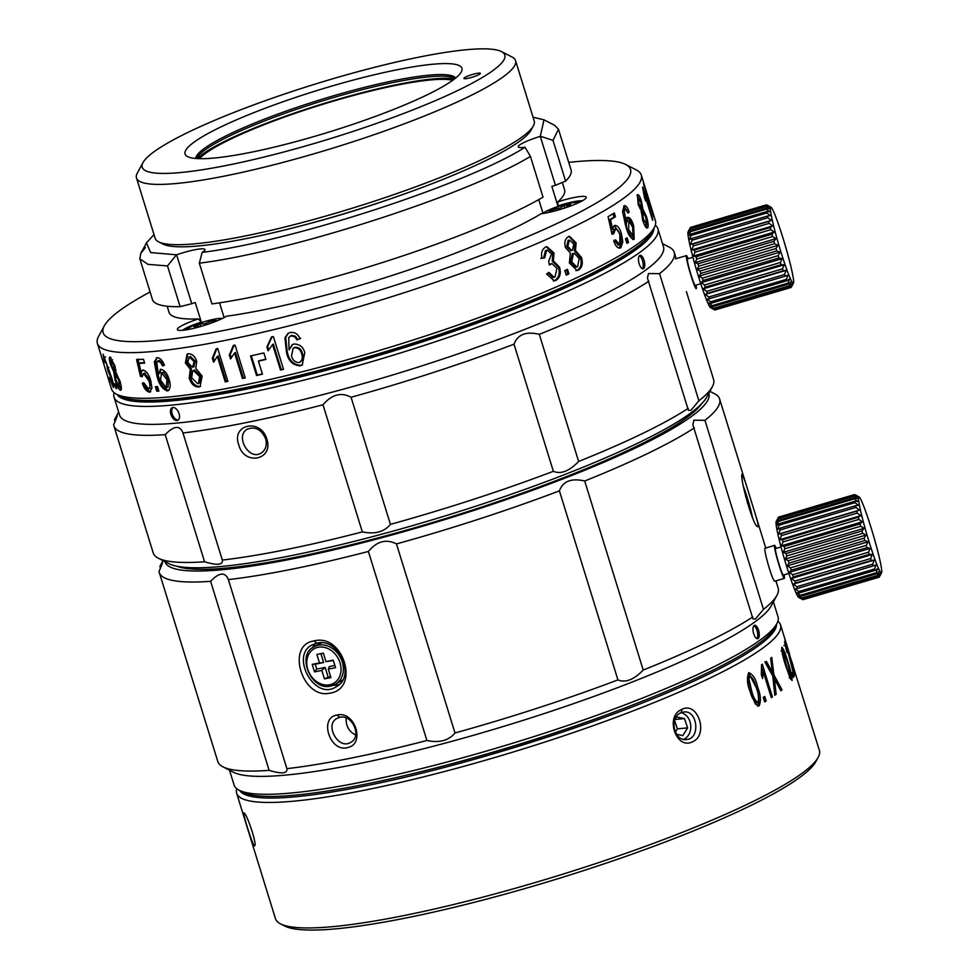 <?xml version="1.0" encoding="UTF-8"?>
<svg xmlns="http://www.w3.org/2000/svg" width="979" height="979" viewBox="0 0 979 979"><rect width="100%" height="100%" fill="white"/><g stroke="black" fill="none" stroke-linecap="round" stroke-linejoin="round"><path stroke-width="1.47" d="M452.726 80.266A136.632 20.375 -17.2 0 0 321.504 104.716A136.632 20.375 -17.2 0 0 199.422 158.671M309.548 223.579A174.25 25.98 -17.2 0 0 398.539 196.033M167.164 306.219L169.037 312.301A207.034 30.863 -17.2 0 0 198.382 318.921A26.739 3.989 -17.2 0 0 187.087 323.156A26.739 3.989 -17.2 0 0 177.848 330.033A26.739 3.989 -17.2 0 0 200.157 326.631A26.739 3.989 -17.2 0 0 226.333 316.254A207.034 30.863 -17.2 0 0 541.142 213.728A26.739 3.989 -17.2 0 0 551.201 211.868A26.739 3.989 -17.2 0 0 586.103 197.893A26.739 3.989 -17.2 0 0 557.871 201.833L557.908 205.957A23.288 3.475 162.8 0 1 582.346 200.805M555.423 185.276L540.286 136.375L544.006 119.842L554.628 125.288L558.471 129.252L571.087 169.991A219.112 32.662 162.8 0 1 565.605 181.127L555.423 185.276A23.288 3.475 162.8 0 0 551.85 186.402L557.908 205.957M557.871 201.833A207.034 30.863 -17.2 0 0 564.589 189.853L562.301 182.473M198.382 318.921L201.307 322.091L195.249 302.535A23.288 3.475 -17.2 0 0 191.749 303.71L180.124 306.672A219.112 32.662 162.8 0 1 152.455 299.574L139.85 258.835L140.78 253.39L145.43 247.589M543.064 213.483L538.768 199.606M219.553 302.829L224.118 317.575M182.583 330.315A23.288 3.475 162.8 0 1 190.134 326.215A23.288 3.475 162.8 0 1 201.307 322.091M540.286 136.375A23.288 3.475 -17.2 0 0 518.246 146.838A23.288 3.475 -17.2 0 0 525.013 147.229L530.434 156.42C467.705 194.588 289.135 252.166 199.337 263.167L211.941 303.918A219.112 32.662 162.8 0 0 543.039 197.171L530.434 156.42M558.471 129.252L553 140.389L565.605 181.127M544.006 119.842L533.078 117.211M154.009 234.556L146.458 242.914L150.644 252.558L176.612 254.821A23.288 3.475 162.8 0 1 204.99 249.572A23.288 3.475 162.8 0 1 202.151 252.374C290.445 241.727 467.938 183.905 525.062 147.254M180.124 306.672L167.507 265.933L148.013 264.367L139.85 258.835M176.612 254.821L191.749 303.71M199.337 263.167L202.151 252.374M553 140.389L540.469 136.301M176.404 254.87L167.507 265.933M641.282 175.045L655.404 220.679A284.669 42.44 162.8 0 1 654.192 227.752L651.916 231.95A281.218 41.926 162.8 0 1 634.257 248.923A281.218 41.926 162.8 0 1 360.027 359.171A281.218 41.926 162.8 0 1 120.772 396.373L116.525 394.194A284.669 42.44 162.8 0 1 111.52 389.042L97.398 343.409A284.669 42.44 -17.2 0 0 324.159 316.633A284.669 42.44 -17.2 0 0 622.191 199.3A284.669 42.44 -17.2 0 0 641.282 175.045A284.669 42.44 -17.2 0 0 636.277 169.893L625.667 164.46A276.041 41.155 -17.2 0 0 568.726 162.379M166.589 399.628A263.963 39.356 -17.2 0 0 186.463 398.477M598.903 270.816A263.963 39.356 -17.2 0 0 615.95 260.524M627.735 254.002A260.512 38.842 -17.2 0 0 629.925 251.897M150.191 400.411A260.512 38.842 -17.2 0 0 153.177 400.913M654.192 227.752A284.669 42.44 162.8 0 1 636.313 244.934A284.669 42.44 162.8 0 1 358.718 356.527A284.669 42.44 162.8 0 1 116.525 394.194M150.105 291.962A276.041 41.155 -17.2 0 0 104.3 325.848A276.041 41.155 -17.2 0 0 303.453 311.995A276.041 41.155 -17.2 0 0 612.01 192.973A276.041 41.155 -17.2 0 0 625.667 164.46M104.3 325.848L98.61 336.335A284.669 42.44 -17.2 0 0 97.398 343.409M647.327 194.564L653.372 214.132M644.145 194.992L644.745 194.821L652.638 220.324A284.669 42.44 -17.2 0 0 652.895 219.712L642.762 186.989A284.669 42.44 162.8 0 1 642.603 187.381L644.39 197.024L645.589 200.891L644.745 194.821M645.491 191.248L653.654 216.665A284.669 42.44 -17.2 0 0 653.678 216.139L643.546 183.416A284.669 42.44 162.8 0 1 643.533 183.758L645.761 191.174M645.724 216.922L642.554 211.464L643.399 219.186L646.666 224.644L645.724 216.922M641.086 211.782L642.75 211.329L641.086 211.856M645.051 225.072L646.666 224.644M641.563 208.172L640.878 202.2L638.381 197.954L638.981 203.901L641.563 208.172L639.948 208.6M641.233 210.534L642.603 219.932C644.476 225.782 646.164 228.45 647.67 227.936C648.6 225.953 648.147 222.025 646.324 216.163L642.799 208.882L641.514 201.503C639.972 196.498 638.577 194.221 637.366 194.674L638.247 204.795L641.233 210.534M636.986 195.421L638.418 197.893M641.196 208.331L641.184 209.31L642.799 208.882M641.184 209.31L642.713 211.342M646.532 224.742L646.385 227.826M628.885 220.924L628.616 229.539L633.107 235.927L632.581 227.006L628.885 220.924M628.616 229.539L627.123 229.869L631.308 236.404L633.107 235.927M623.953 209.396L625.214 209.053L624.21 210.974L626.487 223.42L627.759 217.289C630.06 217.424 632.03 220.299 633.682 225.904L632.324 226.21M633.78 234.079L632.752 239.451M627.784 212.308L629.167 212.002C627.674 207.548 626.009 205.443 624.174 205.712L622.558 211.354L625.679 225.855C627.894 234.348 630.721 238.803 634.147 239.206L633.682 225.904M633.535 239.488L632.899 239.488M623.77 205.994L627.098 210.828M625.214 209.053L628.126 213.153L629.167 212.002M626.23 217.644C628.542 217.705 630.525 220.581 632.177 226.247M614.249 225.513L619.903 234.005L621.322 242.241L619.242 248.225M613.527 229.563L615.02 229.233C617.137 228.878 618.777 230.799 619.94 234.997L619.793 244.554L615.412 239.867L613.821 241.226C615.681 246.475 618.006 248.678 620.808 247.846L622.815 241.911L621.396 233.675C619.67 227.764 617.308 225.023 614.335 225.451L612.56 228.939L610.541 219.761A284.669 42.44 -17.2 0 0 615.485 216.751L614.31 212.932A284.669 42.44 162.8 0 1 608.081 216.689L611.985 234.189L613.662 233.785L615.522 229.025L613.527 229.563L612.156 234.116L613.662 233.785M613.919 240.21L618.3 244.897M619.793 244.554L617.896 245.056M612.964 213.752L613.992 217.081L615.485 216.751M613.992 217.081A282.943 42.183 162.8 0 1 609.048 220.104L610.541 219.761M609.048 220.104L611.055 229.27L612.56 228.939M628.518 242.351L627.098 237.799A284.669 42.44 162.8 0 1 625.532 238.815L626.939 243.379A284.669 42.44 -17.2 0 0 628.518 242.351L627.025 242.694A282.943 42.183 162.8 0 1 626.78 242.853M625.777 238.656L627.025 242.694M622.668 212.847L623.403 209.518M627.123 229.869L626.168 223.493M626.413 222.209L627.343 221.266M622.705 211.305L624.21 210.974M625.055 223.75L626.487 223.42M577.573 266.753L579.213 258.468L574.281 253.316L573.413 253.573L571.736 261.846L576.729 267.01L577.573 266.753M573.841 243.869L569.276 240.063L567.82 246.451L571.724 250.502L572.458 250.281L573.841 243.869M568.958 236.514L574.967 242.951L574.355 250.746L580.302 257.489C582.077 263.339 581.122 267.573 577.439 270.192L576.398 270.571M569.374 262.923L577.047 270.522L578.565 270.045C582.224 267.475 583.178 263.241 581.428 257.355L575.481 250.6L576.093 242.804L569.582 236.38L568.236 236.783C564.981 238.937 564.075 242.572 565.519 247.675L570.365 253.023L569.374 262.923M574.355 250.746L575.481 250.6M566.474 269.812L567.783 274.047L568.909 273.9L567.502 269.347A284.669 42.44 162.8 0 1 564.81 270.571L566.217 275.123A284.669 42.44 -17.2 0 0 568.909 273.9M567.783 274.047A282.943 42.183 162.8 0 1 566.119 274.805M546.282 250.281L545.474 250.514L543.59 257.991L544.716 257.856L546.6 250.367L547.42 250.147L551.483 254.014L548.619 261.393L549.439 265.028L551.985 263.559L556.965 268.417L554.922 277.045L554.053 277.29L548.925 272.395L546.539 274.022L554.408 280.802L555.925 280.361C560.049 277.62 561.248 273.214 559.511 267.181L553.319 260.806L554.016 252.986L546.967 246.696L545.523 247.1C542.048 249.376 540.849 253.084 541.95 258.236L544.716 257.856M543.59 257.991L540.812 258.383M546.331 246.806L552.89 253.12L552.193 260.952L553.319 260.806M552.193 260.952L558.385 267.316C560.159 273.288 558.96 277.681 554.799 280.508L553.784 280.851M548.02 273.006L552.927 277.436L554.053 277.29M551.985 263.559L551.055 263.816M549.929 263.963L549.28 264.342M575.713 267.132L570.61 261.993L572.287 253.72L573.364 253.439M571.724 250.502L570.598 250.648L566.682 246.598L568.138 240.21M299.109 362.56C302.23 360.615 303.062 357.678 301.618 353.737C300.565 349.674 298.154 347.667 294.385 347.729L293.125 348.23L291.509 356.026C292.672 360.248 295.205 362.426 299.109 362.56L300.614 361.826M262.372 373.917A282.943 42.183 162.8 0 1 257.293 375.03L256.559 375.495A284.669 42.44 -17.2 0 0 262.458 374.198L258.419 361.153L259.166 360.7A282.943 42.183 162.8 0 0 265.811 359.195M257.293 375.03L251.334 355.756M258.419 361.153A284.669 42.44 -17.2 0 0 265.896 359.464L263.877 352.954A284.669 42.44 162.8 0 1 250.502 355.94L256.559 375.495M283.518 369.328L273.386 336.605A284.669 42.44 162.8 0 1 271.428 337.07L266.888 346.921L268.075 350.788L272.59 344.547L280.483 370.05A284.669 42.44 -17.2 0 0 283.518 369.328M283.433 369.059A282.943 42.183 162.8 0 1 281.23 369.585L280.483 370.05M281.23 369.585L273.337 344.082L272.59 344.547M268.772 350.139L267.622 346.456L266.888 346.921M267.622 346.456L272.174 336.605M300.724 338.281L296.918 339.872L299.978 338.758C298.081 334.023 294.814 331.93 290.176 332.493L287.961 333.423L284.938 337.816L286.492 352.22C288.144 360.725 292.709 365.265 300.174 365.84L302.242 364.996L304.775 352.66C303.233 346.982 299.611 344.106 293.908 344.033L292.207 344.755L289.086 349.907L292.525 344.571M302.56 364.775L300.92 365.375C293.455 364.8 288.891 360.26 287.239 351.742L285.684 337.351L288.377 333.178M297.677 339.395L295.425 336.274L294.667 336.752L296.918 339.872M295.425 336.274L291.742 335.356L290.31 336.066M289.086 349.907L288.707 337.547L290.996 335.821L294.667 336.752M290.677 335.809L291.742 335.356M293.137 348.243L295.132 347.251C298.938 347.264 301.348 349.258 302.364 353.26C303.833 357.237 303 360.186 299.855 362.095M226.125 381.369L218.231 355.879L217.326 356.368L225.219 381.871L226.125 381.369A282.943 42.183 162.8 0 0 227.801 381.064M214.352 361.349L213.251 357.8L212.357 358.302L213.557 362.169L217.326 356.368M213.251 357.8L216.934 348.475M225.219 381.871A284.669 42.44 -17.2 0 0 227.887 381.369L217.766 348.646A284.669 42.44 162.8 0 1 216.041 348.965L212.357 358.302M243.343 377.98L235.45 352.489L234.556 352.978L242.449 378.481L243.343 377.98A282.943 42.183 162.8 0 0 245.154 377.613M231.313 358.13L230.212 354.557L229.319 355.059L230.518 358.926L234.556 352.978M230.212 354.557L234.214 345.061M242.449 378.481A284.669 42.44 -17.2 0 0 245.252 377.906L235.119 345.183A284.669 42.44 162.8 0 1 233.308 345.55L229.319 355.059M199.643 376.56L193.512 370.527L192.753 370.76L191.639 377.649L197.672 383.719L198.456 383.487L199.643 376.56L200.756 376.022L199.569 382.948L198.468 383.487M192.557 367.247L194.185 361.728L189.363 357.029L187.748 362.487L192.557 367.247L194.307 366.525M190.477 356.491L188.739 357.225L190.477 356.491L195.298 361.202L193.671 366.721M200.56 386.301L199.777 386.485C195.347 386.35 192.202 383.34 190.342 377.453L191.431 368.667L190.318 369.205L189.228 377.98C191.052 383.854 194.197 386.864 198.664 387.023L200.059 386.595L202.139 376.107L195.8 368.349L196.706 361.349C195.041 356.356 192.251 353.823 188.323 353.749L187.099 354.117L185.386 362.976L190.318 369.205M191.431 368.667L186.487 362.438L187.625 353.908M192.753 370.76L194.613 370.001L200.756 376.022M167.017 379.803L161.559 372.84L160.544 380.17L166.246 387.708L167.017 379.803L168.376 379.228L168.094 387.011L166.675 387.598M158.916 391.111L157.509 386.558A284.669 42.44 162.8 0 1 155.404 386.705L156.811 391.257A284.669 42.44 -17.2 0 0 158.916 391.111M158.769 390.658A282.943 42.183 162.8 0 1 158.17 390.694L156.811 391.257M158.17 390.694L156.897 386.595M164.35 365.155L162.465 365.865L164.411 365.338C162.661 360.553 160.262 358.008 157.191 357.69L154.303 361.789L156.873 375.667C158.818 383.976 162.294 389.079 167.299 390.988C170.444 389.348 171.031 385.457 169.061 379.338C167.458 373.733 164.729 370.38 160.874 369.267L158.304 373.954L159.663 373.391L160.923 369.267M160.874 369.267L160.201 369.426M168.767 390.413L168.657 390.425C163.652 388.516 160.177 383.413 158.231 375.104L155.649 361.227L157.056 357.714M157.191 357.69L156.297 357.91M163.823 365.302L161.988 361.949L160.629 362.511L162.465 365.865M161.988 361.949L159.014 360.529L157.668 361.092L160.629 362.511M158.304 373.954L156.738 362.218L159.442 360.431L158.096 361.655M142.163 375.863L140.474 376.34L142.151 376.793L143.656 373.562L148.93 380.819C150.35 385.077 150.191 387.77 148.429 388.908L143.913 382.826L142.31 383.217C144.109 388.577 146.483 391.563 149.457 392.187L150.815 391.624C147.866 391.062 145.492 388.063 143.668 382.654M149.787 388.345L150.289 380.256L144.574 373.085M150.215 388.247L148.429 388.908M143.215 373.66L145.014 372.999M141.833 375.777L137.929 359.012M144.525 362.646A282.943 42.183 162.8 0 1 140.438 362.793L139.079 363.356A284.669 42.44 -17.2 0 0 144.672 363.136L143.485 359.305A284.669 42.44 162.8 0 1 136.57 359.574L140.474 376.34M143.203 370.013L141.062 372.142L139.079 363.356M150.228 392.028L149.457 392.187L151.929 388.076L150.705 380.366C148.918 374.504 146.36 371.053 143.02 370.013L142.408 370.148M143.02 370.013L141.062 372.142M161.07 372.962L163.542 372.314L168.376 379.228M104.802 357.237L104.08 357.482L105.12 362.817L104.423 361.728L103.052 354.19L111.875 378.224C113.662 384.196 114.164 387.292 113.38 387.5L109.232 377.356L112.352 384.196L111.227 377.967L108.094 371.274L106.43 363.038L103.97 357.457L105.585 356.907M112.352 384.196L114.078 383.67M107.164 367.908L108.914 367.394M115.351 384.098L116.758 388.663A284.669 42.44 162.8 0 1 115.926 388.333L114.519 383.768A284.669 42.44 -17.2 0 0 115.351 384.098M120.772 390.278L120.393 390.278C118.569 389.067 116.77 385.518 114.984 379.632L113.735 371.787L110.639 364.824C109.085 359.795 108.902 357.176 110.064 357.005L114.971 366.024L115.816 372.314L119.915 380.99C121.653 386.84 121.812 389.936 120.393 390.278L121.053 390.058M119.377 386.999L118.912 380.819L115.265 373.782L115.84 379.925L119.377 386.999L121.2 386.448M116.599 373.329L115.057 373.782L116.66 373.232M112.414 359.844L111.104 360.296L111.459 364.947L114.274 370.527L113.956 365.791L110.933 360.296L112.561 359.746M121.298 389.324L119.695 386.962M115.253 373.721L115.338 371.237L113.735 371.787M115.338 371.237L114.776 370.405M111.19 360.199L110.884 357.531M116.587 388.1L115.926 388.333M501.456 51.581L512.066 57.027A198.407 29.578 162.8 0 1 515.554 60.612L534.216 120.919A198.407 29.578 162.8 0 1 533.371 125.85L531.095 130.036A194.956 29.064 162.8 0 1 518.858 141.808A194.956 29.064 162.8 0 1 328.748 218.231A194.956 29.064 162.8 0 1 162.881 244.016L158.635 241.85A198.407 29.578 162.8 0 1 155.147 238.252L136.485 177.958A198.407 29.578 162.8 0 1 137.329 173.026L143.02 162.538A189.779 28.293 162.8 0 1 315.128 84.108A189.779 28.293 162.8 0 1 501.456 51.581A189.779 28.293 162.8 0 1 492.07 71.186A189.779 28.293 162.8 0 1 279.933 153.018A189.779 28.293 162.8 0 1 143.02 162.538M533.371 125.85A198.407 29.578 162.8 0 1 520.914 137.819A198.407 29.578 162.8 0 1 327.439 215.6A198.407 29.578 162.8 0 1 158.635 241.85M197.33 158.598A139.752 20.84 162.8 0 1 321.369 104.276A139.752 20.84 162.8 0 1 454.415 79.018M455.015 78.54A136.301 20.326 -17.2 0 0 454.329 78.149A136.301 20.326 -17.2 0 0 320.512 101.498A136.301 20.326 -17.2 0 0 196.901 157.827A136.301 20.326 -17.2 0 0 196.559 158.549M455.7 77.99A136.301 20.326 -17.2 0 0 320.011 99.87A136.301 20.326 -17.2 0 0 195.69 158.476M515.554 60.612A198.407 29.578 162.8 0 1 502.251 77.525A198.407 29.578 162.8 0 1 294.532 159.296A198.407 29.578 162.8 0 1 136.485 177.958M452.225 80.633A144.929 21.611 -17.2 0 0 461.317 71.883A144.929 21.611 -17.2 0 0 317.11 90.496A144.929 21.611 -17.2 0 0 187.601 156.616A144.929 21.611 -17.2 0 0 310.894 137.439A144.929 21.611 -17.2 0 0 452.225 80.633M469.088 78.075A8.627 1.285 162.8 0 1 463.899 78.455A8.627 1.285 162.8 0 1 471.768 74.685A8.627 1.285 162.8 0 1 480.383 73.352A8.627 1.285 162.8 0 1 469.088 78.075M690.844 410.434L698.896 400.766L659.552 273.643L648.465 273.545L647.449 278.109L688.372 410.274L690.844 410.434M659.552 273.643A293.296 43.725 -17.2 0 0 674.237 252.349A293.296 43.725 -17.2 0 0 669.085 247.051L662.526 243.685M118.643 412.037L115.13 418.522A293.296 43.725 -17.2 0 0 114.519 419.783L117.137 415.842M115.045 421.508L114.519 419.783C118.263 413.26 117.969 414.9 113.637 424.727A293.296 43.725 -17.2 0 0 113.882 425.816A293.296 43.725 -17.2 0 0 165.206 434.639C173.968 425.62 179.891 425.057 182.975 432.951A293.296 43.725 -17.2 0 0 322.984 404.78C331.905 394.439 341.267 391.93 351.069 397.254A293.296 43.725 -17.2 0 0 514.012 344.192C517.732 334.439 526.164 331.159 539.294 334.341A293.296 43.725 -17.2 0 0 648.918 281.206M657.925 228.829L663.481 246.757A284.669 42.44 162.8 0 1 644.39 271.012A284.669 42.44 162.8 0 1 346.358 388.345A284.669 42.44 162.8 0 1 119.597 415.12L114.041 397.193A284.669 42.44 -17.2 0 0 340.814 370.417A284.669 42.44 -17.2 0 0 638.846 253.084A284.669 42.44 -17.2 0 0 657.925 228.829A284.669 42.44 -17.2 0 0 655.294 225.182M351.069 397.254L390.425 524.365A293.296 43.725 -17.2 0 0 553.368 471.303L514.012 344.192M539.294 334.341L578.638 461.452A293.296 43.725 -17.2 0 0 688.261 408.316M390.425 524.365C384.172 531.976 374.81 534.485 362.328 531.903A293.296 43.725 162.8 0 1 222.319 560.061C223.053 565.005 217.13 565.568 204.562 561.762A293.296 43.725 162.8 0 1 158.378 558.238L168.988 563.684A284.669 42.44 -17.2 0 0 411.18 526.017A284.669 42.44 -17.2 0 0 688.788 414.423A284.669 42.44 -17.2 0 0 706.654 397.241L712.333 386.754A293.296 43.725 162.8 0 1 698.896 400.766M578.638 461.452C569.252 471.168 560.832 474.46 553.368 471.303M158.378 558.238A293.296 43.725 162.8 0 1 153.226 552.927L113.882 425.816M686.389 291.595L713.593 379.473A293.296 43.725 162.8 0 1 712.333 386.754M322.984 404.78L362.328 531.903M165.206 434.639L204.562 561.762M222.319 560.061L182.975 432.951M117.052 394.464A281.218 41.926 -17.2 0 0 345.734 364.971A281.218 41.926 -17.2 0 0 634.771 250.551A281.218 41.926 -17.2 0 0 653.899 228.278M642.958 242.156A277.767 41.412 162.8 0 1 631.7 251.273A277.767 41.412 162.8 0 1 378.775 354.912A277.767 41.412 162.8 0 1 133.927 399.726M114.164 392.689A284.669 42.44 -17.2 0 0 114.041 397.193M639.324 255.776A6.902 2.815 -103.3 0 1 642.824 261.76A6.902 2.815 -103.3 0 1 642.383 268.674M643.631 268.564A6.902 2.815 76.7 0 0 644.219 260.855A6.902 2.815 76.7 0 0 640.021 255.335A6.902 2.815 76.7 0 0 639.593 255.531A6.902 2.815 76.7 0 0 639.018 263.241A6.902 2.815 76.7 0 0 643.203 268.76A6.902 2.815 76.7 0 0 643.631 268.564M178.313 419.979A6.902 3.977 66.7 0 1 172.622 415.035A6.902 3.977 66.7 0 1 172.94 407.497M172.965 407.497A6.902 3.977 -113.3 0 0 172.255 407.68A6.902 3.977 -113.3 0 0 171.337 415.585A6.902 3.977 -113.3 0 0 177.713 420.358A6.902 3.977 -113.3 0 0 178.863 413.028A6.902 3.977 -113.3 0 0 172.965 407.497M266.814 439.13C273.924 460.057 244.138 466.175 238.766 444.833C231.007 424.103 260.916 418.021 266.814 439.13L265.652 438.763C261.466 429.5 255.421 426.281 247.503 429.083C234.654 435.374 248.825 461.023 261.075 453.118C265.75 450.01 267.267 445.225 265.652 438.763M164.949 561.603A284.669 42.44 -17.2 0 0 391.159 535.183A284.669 42.44 -17.2 0 0 689.791 417.678A284.669 42.44 -17.2 0 0 708.82 393.252M701.515 403.874A279.492 41.669 162.8 0 1 685.19 418.767A279.492 41.669 162.8 0 1 417.58 526.922A279.492 41.669 162.8 0 1 176.979 566.254M704.953 420.321L693.866 420.211L692.863 424.788L752.949 618.875L755.409 619.046L763.473 609.366L704.953 420.321A293.296 43.725 -17.2 0 0 719.638 399.028A293.296 43.725 -17.2 0 0 714.486 393.717L709.848 391.343M160.458 568.187L159.92 566.462A293.296 43.725 162.8 0 1 160.532 565.201L163.016 560.612M159.283 572.482L217.803 761.527A293.296 43.725 -17.2 0 0 222.955 766.838A293.296 43.725 -17.2 0 0 269.127 770.363L210.607 581.318A293.296 43.725 162.8 0 1 159.283 572.482A293.296 43.725 162.8 0 1 159.039 571.393C163.371 561.542 163.664 559.89 159.92 566.462L162.551 562.472M269.127 770.363C281.695 774.169 287.618 773.606 286.896 768.662L228.376 579.617C225.146 571.736 219.223 572.299 210.607 581.318M396.471 543.92C386.252 538.707 376.891 541.216 368.385 551.458L426.905 740.503C439.375 743.098 448.737 740.577 454.99 732.965L396.471 543.92A293.296 43.725 162.8 0 0 559.413 490.858C562.925 481.203 571.344 477.923 584.696 481.007L643.215 670.052A293.296 43.725 -17.2 0 0 752.839 616.917M454.99 732.965A293.296 43.725 -17.2 0 0 617.933 679.903L559.413 490.858M694.319 427.872A293.296 43.725 162.8 0 1 584.696 481.007M222.955 766.838L233.565 772.284A284.669 42.44 -17.2 0 0 475.757 734.629A284.669 42.44 -17.2 0 0 753.353 623.023A284.669 42.44 -17.2 0 0 771.232 605.842L776.91 595.367A293.296 43.725 162.8 0 1 763.473 609.366M643.215 670.052C633.829 679.781 625.41 683.061 617.933 679.903M426.905 740.503A293.296 43.725 162.8 0 1 286.896 768.662M775.931 580.865L778.158 588.073A293.296 43.725 162.8 0 1 776.91 595.367M228.376 579.617A293.296 43.725 -17.2 0 0 368.385 551.458M773.398 601.84L777.999 616.697A284.669 42.44 162.8 0 1 776.775 623.77L774.499 627.967A281.218 41.926 162.8 0 1 756.853 644.941A281.218 41.926 162.8 0 1 482.61 755.188A281.218 41.926 162.8 0 1 243.355 792.39L239.109 790.212A284.669 42.44 162.8 0 1 234.116 785.06L229.514 770.204M776.775 623.77A284.669 42.44 162.8 0 1 758.909 640.951A284.669 42.44 162.8 0 1 481.301 752.545A284.669 42.44 162.8 0 1 239.109 790.212M752.778 518.197L752.043 515.505M742.009 474.191C739.659 477.972 753.206 526.678 757.636 526.678C758.847 526.983 757.832 522.088 754.613 511.993L745.239 481.692L742.009 474.191M316.817 643.203L312.032 644.977C290.053 655.673 314.406 700.842 335.821 687.013C356.662 676.991 338.93 637.072 316.817 643.203L314.075 640.927C285.538 644.708 302.217 699.667 329.911 693.156C360.407 688.983 343.445 633.083 314.075 640.927M339.064 684.627A24.157 19.715 60.5 0 1 333.435 685.214M312.35 647.939A24.157 19.715 60.5 0 1 315.715 643.46M754.111 625.471A6.902 2.815 -103.3 0 1 754.54 625.275A6.902 2.815 -103.3 0 1 758.737 630.794A6.902 2.815 -103.3 0 1 758.15 638.504A6.902 2.815 -103.3 0 1 757.722 638.7A6.902 2.815 -103.3 0 1 753.524 633.193A6.902 2.815 -103.3 0 1 754.111 625.471M753.842 625.728A6.902 2.815 -103.3 0 1 757.342 631.7A6.902 2.815 -103.3 0 1 756.889 638.614M774.976 581.159L774.768 581.171C772.455 581.171 763.693 550.663 764.966 548.338L774.499 545.303A17.255 1.309 73.5 0 0 777.681 560.563A17.255 1.309 73.5 0 0 783.983 578.124A17.255 1.309 73.5 0 0 784.326 578.381A17.255 1.309 73.5 0 0 784.093 574.844M346.089 717.999C345.832 726.063 349.026 731.717 355.671 734.935M337.033 715.074C354.618 710.277 365.803 743.954 347.741 747.54C330.143 753.047 318.505 717.631 337.033 715.074L339.774 717.35L337.033 718.366C324.22 724.631 338.391 750.293 350.641 742.388C362.365 736.771 352.293 713.911 339.774 717.35M239.647 790.481A281.218 41.926 -17.2 0 0 468.317 760.989A281.218 41.926 -17.2 0 0 757.354 646.568A281.218 41.926 -17.2 0 0 776.494 624.296M630.672 705.737A270.865 40.384 162.8 0 1 405.967 775.295M785.611 642.273L784.693 638.357A284.669 42.44 162.8 0 1 784.974 640.168L819.362 750.33A284.669 42.44 162.8 0 1 818.138 757.403L815.874 761.601A281.218 41.926 162.8 0 1 798.215 778.574A281.218 41.926 162.8 0 1 523.973 888.822A281.218 41.926 162.8 0 1 284.73 926.024L280.483 923.846A284.669 42.44 162.8 0 1 275.478 918.694L236.637 793.21A284.669 42.44 -17.2 0 0 463.397 766.435A284.669 42.44 -17.2 0 0 761.429 649.101A284.669 42.44 -17.2 0 0 780.52 624.847A284.669 42.44 -17.2 0 0 777.877 621.2M818.138 757.403A284.669 42.44 162.8 0 1 800.271 774.585A284.669 42.44 162.8 0 1 522.664 886.191A284.669 42.44 162.8 0 1 280.483 923.846M236.747 788.707A284.669 42.44 -17.2 0 0 236.637 793.21M244.212 813.059L244.089 812.974C241.617 810.404 253.83 849.686 254.773 845.611C256.963 843.837 246.892 814.026 244.212 813.059M683.66 739.341A13.804 11.099 84.6 0 0 690.672 728.743A13.804 11.099 84.6 0 0 686.328 715.612A13.804 11.099 84.6 0 0 681.139 712.712C668.975 716.971 673.785 741.592 686.45 739.5C700.707 739.01 697.721 709.836 683.844 712.027L681.127 712.724L682.167 709.273C664.374 715.698 676.11 750.954 692.863 741.592C708.869 734.703 697.807 701.184 682.167 709.273M774.719 694.637L776.139 694.319A284.669 42.44 -17.2 0 1 775.552 694.735A284.669 42.44 -17.2 0 1 774.781 695.286L772.761 675.963L765.088 662.416A284.669 42.44 162.8 0 0 765.468 662.147A284.669 42.44 162.8 0 0 766.422 661.449L770.497 668.718L769.004 669.061L770.877 672.585L772.382 672.243L770.497 668.718M748.972 679.206L751.627 690.648C753.145 697.048 755.298 701.037 758.101 702.628C758.982 697.794 758.37 692.899 756.241 687.943C754.723 681.482 752.594 677.48 749.828 675.951L748.972 679.206L747.466 679.548L748.972 676.146M751.627 690.648L750.122 690.99C751.248 696.546 753.402 700.548 756.596 702.971L758.101 702.628M764.929 661.792L769.004 669.061M772.039 672.316L772.382 675.155L773.887 674.812L771.746 657.399A284.669 42.44 162.8 0 1 770.693 658.231L772.382 672.243M772.382 675.155L780.52 690.183L782.025 689.84L773.887 674.812M773.092 678.985L774.316 678.716L780.838 690.782A284.669 42.44 -17.2 0 0 782.025 689.84M773.398 681.739L774.695 681.445L774.316 678.716M776.139 694.319L774.695 681.445M748.617 672.757L756.131 687.442C759.117 694.784 759.606 701.05 757.611 706.251M757.636 687.099C756.045 679.316 753.096 674.494 748.813 672.634C746.647 677.603 747.075 683.893 750.11 691.517L755.409 704.085L759.117 705.92C761.185 701.013 760.683 694.747 757.636 687.099L756.131 687.442M761.564 664.68L761.319 674.69L762.519 678.557L763.387 672.169L771.281 697.672A284.669 42.44 -17.2 0 0 772.419 696.901L762.298 664.178A284.669 42.44 162.8 0 1 761.564 664.68M761.87 667.972L763.179 672.218M771.134 697.195L772.419 696.901M761.662 675.816L761.882 672.512L763.387 672.169M766.153 700.988L764.746 696.436A284.669 42.44 162.8 0 1 763.277 697.342L764.685 701.894A284.669 42.44 -17.2 0 0 766.153 700.988L764.648 701.331A282.943 42.183 162.8 0 1 764.538 701.405M763.4 697.268L764.648 701.331M750.122 690.99L747.466 679.548M781.193 651.023L782.894 650.46L786.174 664.888C787.973 671.276 789.612 675.388 791.069 677.211L787.618 662.881C785.819 656.53 784.216 652.406 782.796 650.533L781.817 650.864M789.258 677.847L791.069 677.211M792.966 665.071L788.744 652.626M786.039 643.656L786.149 643.619A284.669 42.44 -17.2 0 0 785.88 642.187M788.866 652.577L786.149 643.619M792.403 672.23A284.669 42.44 162.8 0 1 792.084 672.879L793.492 677.431A284.669 42.44 -17.2 0 0 793.81 676.795L792.403 672.23M793.455 673.76L794.887 673.283L793.688 669.44A284.669 42.44 162.8 0 1 793.223 671.472L792.868 671.582M793.223 671.472L787.557 649.615L784.509 641.832L786.969 652.65L785.537 645.161L787.459 650.032L794.14 676.061A284.669 42.44 -17.2 0 0 794.887 673.283M784.987 645.345L783.91 645.638M790.163 678.276L792.084 680.491C792.084 676.33 790.714 670.26 787.997 662.269C785.721 654.094 783.653 649.077 781.78 647.217C781.597 651.182 782.882 657.288 785.635 665.536L790.163 678.276M781.597 649.42L782.172 650.692M790.286 677.505L790.53 679.047M745.496 496.047L745.729 496.83L745.998 495.35L748.323 502.863L750.66 512.923M747.344 502.888L748.323 502.863M802.437 599.417L798.705 597.386A39.686 2.998 -106.5 0 1 798.166 596.847A39.686 2.998 -106.5 0 1 784.093 557.908A39.686 2.998 -106.5 0 1 776.176 521.526L778.476 517.255A43.137 3.267 -106.5 0 1 778.574 517.12L854.434 494.579A43.137 3.267 73.5 0 0 854.3 494.787L857.433 496.842L854.153 495.619A43.137 3.267 73.5 0 0 854.141 496.231L857.408 498.58L854.251 497.87A43.137 3.267 73.5 0 0 854.373 498.874L857.751 501.432L854.74 501.285A43.137 3.267 73.5 0 0 854.985 502.655L858.436 505.311L855.585 505.739A43.137 3.267 73.5 0 0 855.952 507.428L859.452 510.096L856.784 511.124A43.137 3.267 73.5 0 0 857.249 513.082L860.761 515.639L858.277 517.242A43.137 3.267 73.5 0 0 858.84 519.408L862.34 521.77L860.039 523.936A43.137 3.267 73.5 0 0 860.663 526.249L864.127 528.317L861.997 530.997A43.137 3.267 73.5 0 0 862.683 533.384L866.072 535.06L864.102 538.205A43.137 3.267 73.5 0 0 864.824 540.592L868.104 541.815L866.293 545.34A43.137 3.267 73.5 0 0 867.027 547.653L870.184 548.362L868.508 552.193A43.137 3.267 73.5 0 0 869.23 554.359L872.24 554.518L870.661 558.544A43.137 3.267 73.5 0 0 871.347 560.502L874.198 560.074L872.693 564.198A43.137 3.267 73.5 0 0 873.341 565.899L876.009 564.871L874.553 569.007A43.137 3.267 73.5 0 0 875.128 570.378L877.612 568.775L876.181 572.801A43.137 3.267 73.5 0 0 876.658 573.816L878.971 571.65L877.527 575.468L801.666 598.01L798.154 595.648L800.798 596.346A43.137 3.267 -106.5 0 1 800.32 595.33L796.808 592.772L799.268 592.919A43.137 3.267 -106.5 0 1 798.705 591.536L795.205 588.881L797.481 588.428A43.137 3.267 -106.5 0 1 796.845 586.739L793.394 584.071L795.486 583.031A43.137 3.267 -106.5 0 1 794.801 581.073L791.424 578.516L793.369 576.888A43.137 3.267 -106.5 0 1 792.647 574.722L789.38 572.372L791.167 570.182A43.137 3.267 -106.5 0 1 790.432 567.869L787.3 565.825L788.964 563.121A43.137 3.267 -106.5 0 1 788.242 560.734L785.256 559.07L786.822 555.913A43.137 3.267 -106.5 0 1 786.137 553.539L783.322 552.315L784.803 548.791A43.137 3.267 -106.5 0 1 784.179 546.478L781.536 545.78L782.98 541.95A43.137 3.267 -106.5 0 1 782.417 539.784L779.957 539.637L781.389 535.611A43.137 3.267 -106.5 0 1 780.924 533.653L778.648 534.093L780.092 529.969A43.137 3.267 -106.5 0 1 779.737 528.281L777.632 529.321L779.125 525.185A43.137 3.267 -106.5 0 1 778.88 523.814L776.934 525.442L778.513 521.415A43.137 3.267 -106.5 0 1 778.391 520.4L776.604 522.59L778.281 518.76A43.137 3.267 -106.5 0 1 778.293 518.148L776.628 520.852L778.44 517.328A43.137 3.267 -106.5 0 1 778.476 517.255M802.584 599.503L802.939 599.686A43.137 3.267 -106.5 0 1 802.682 599.478L799.219 597.41L802.034 598.634A43.137 3.267 -106.5 0 1 801.666 598.01M802.034 598.634L877.894 576.093A43.137 3.267 -106.5 0 1 877.527 575.468M877.894 576.093L880.023 573.413L878.542 576.949L802.682 599.478M880.623 572.348A39.686 2.998 -106.5 0 1 865.717 530.532A39.686 2.998 -106.5 0 1 859.072 496.904A39.686 2.998 -106.5 0 1 859.611 497.442A39.686 2.998 -106.5 0 1 873.684 536.382A39.686 2.998 -106.5 0 1 881.602 572.764A39.686 2.998 -106.5 0 1 880.623 572.348M854.434 494.579L857.824 496.267L855.193 494.787M876.658 573.816L800.798 596.346M876.181 572.801L800.32 595.33M875.128 570.378L799.268 592.919M874.553 569.007L798.705 591.536M873.341 565.899L797.481 588.428M872.693 564.198L796.845 586.739M874.198 560.074L793.394 584.071M871.347 560.502L795.486 583.031M870.661 558.544L794.801 581.073M872.24 554.518L791.424 578.516M869.23 554.359L793.369 576.888M868.508 552.193L792.647 574.722M870.184 548.362L789.38 572.372M867.027 547.653L791.167 570.182M866.293 545.34L790.432 567.869M868.104 541.815L787.3 565.825M864.824 540.592L788.964 563.121M864.102 538.205L788.242 560.734M866.072 535.06L785.256 559.07M862.683 533.384L786.822 555.913M861.997 530.997L786.137 553.539M864.127 528.317L783.322 552.315M860.663 526.249L784.803 548.791M860.039 523.936L784.179 546.478M862.34 521.77L781.536 545.78M858.84 519.408L782.98 541.95M858.277 517.242L782.417 539.784M860.761 515.639L779.957 539.637M857.249 513.082L781.389 535.611M856.784 511.124L780.924 533.653M859.452 510.096L778.648 534.093M855.952 507.428L780.092 529.969M855.585 505.739L779.737 528.281M854.985 502.655L779.125 525.185M854.74 501.285L778.88 523.814M854.373 498.874L778.513 521.415M854.251 497.87L778.391 520.4M854.141 496.231L778.281 518.76M854.153 495.619L778.293 518.148M854.3 494.787L778.44 517.328M802.939 599.686L878.799 577.157L880.757 574.012L879.203 577.169L803.172 599.625M781.034 546.955L775.478 548.607A13.804 1.04 73.5 0 0 777.656 559.511A13.804 1.04 73.5 0 0 783.347 575.065L788.89 573.425M776.237 548.387A17.255 1.309 73.5 0 0 774.842 545.548A17.255 1.309 73.5 0 0 774.499 545.303M555.839 210.693L548.901 211.917L552.266 209.787L559.951 208.086L563.757 205.688L570.573 204.183L566.768 206.581L572.201 205.37M552.511 211.121L552.266 209.787M560.49 209.359L559.951 208.086M565.054 207.915L563.757 205.688M566.731 207.352L566.768 206.581M714.499 309.805L710.607 307.687A39.686 2.998 -106.5 0 1 697.097 271.954A39.686 2.998 -106.5 0 1 687.956 232.207A39.686 2.998 -106.5 0 1 688.078 231.827L690.366 227.556A43.137 3.267 73.5 0 0 690.342 227.617L688.531 231.142L690.195 228.45A43.137 3.267 -106.5 0 0 690.183 229.062L688.506 232.892L690.293 230.701A43.137 3.267 -106.5 0 0 690.415 231.717L688.837 235.743L690.782 234.116A43.137 3.267 -106.5 0 0 691.015 235.486L689.522 239.61L691.627 238.57A43.137 3.267 -106.5 0 0 691.994 240.259L690.538 244.395L692.826 243.955A43.137 3.267 -106.5 0 0 693.291 245.913L691.859 249.939L694.319 250.086A43.137 3.267 -106.5 0 0 694.87 252.252L693.426 256.07L696.069 256.779A43.137 3.267 -106.5 0 0 696.705 259.08L695.212 262.617L698.039 263.828A43.137 3.267 -106.5 0 0 698.725 266.215L697.158 269.372L700.144 271.036A43.137 3.267 -106.5 0 0 700.866 273.422L699.202 276.115L702.335 278.171A43.137 3.267 -106.5 0 0 703.069 280.483L701.282 282.662L704.537 285.024A43.137 3.267 -106.5 0 0 705.272 287.19L703.326 288.817L706.703 291.375A43.137 3.267 -106.5 0 0 707.389 293.333L705.284 294.373L708.735 297.041A43.137 3.267 -106.5 0 0 709.371 298.73L707.095 299.17L710.595 301.838A43.137 3.267 -106.5 0 0 711.17 303.209L708.698 303.074L712.222 305.632A43.137 3.267 -106.5 0 0 712.7 306.647L710.056 305.95L713.569 308.312A43.137 3.267 -106.5 0 0 713.936 308.936L711.121 307.712L714.584 309.78A43.137 3.267 -106.5 0 0 714.841 309.988L714.327 309.719M791.228 287.263A43.137 3.267 -106.5 0 1 791.203 287.337A43.137 3.267 -106.5 0 1 791.093 287.471L715.074 309.915M791.093 287.471L792.66 284.314L790.702 287.459L714.841 309.988M793.614 282.674A39.686 2.998 -106.5 0 1 793.504 283.053A39.686 2.998 -106.5 0 1 780.422 250.33A39.686 2.998 -106.5 0 1 770.412 207.707A39.686 2.998 -106.5 0 1 770.962 207.205A39.686 2.998 -106.5 0 1 784.473 242.927A39.686 2.998 -106.5 0 1 793.614 282.674M690.342 227.617L766.202 205.088L769.335 207.144L766.055 205.92A43.137 3.267 73.5 0 0 766.043 206.532L769.31 208.882L766.153 208.172A43.137 3.267 73.5 0 0 766.276 209.176L769.641 211.733L766.643 211.586A43.137 3.267 73.5 0 0 766.875 212.945L770.326 215.613L767.487 216.041A43.137 3.267 73.5 0 0 767.842 217.73L771.342 220.397L768.674 221.413A43.137 3.267 73.5 0 0 769.139 223.371L772.664 225.941L770.179 227.544A43.137 3.267 73.5 0 0 770.73 229.71L774.242 232.072L771.929 234.238A43.137 3.267 73.5 0 0 772.566 236.551L776.029 238.619L773.899 241.299A43.137 3.267 73.5 0 0 774.585 243.685L777.962 245.362L776.004 248.507A43.137 3.267 73.5 0 0 776.726 250.893L780.006 252.117L778.195 255.641A43.137 3.267 73.5 0 0 778.929 257.954L782.086 258.664L780.398 262.482A43.137 3.267 73.5 0 0 781.12 264.66L784.13 264.807L782.551 268.833A43.137 3.267 73.5 0 0 783.249 270.804L786.088 270.375L784.595 274.499A43.137 3.267 73.5 0 0 785.231 276.2L787.899 275.172L786.455 279.309A43.137 3.267 73.5 0 0 787.03 280.679L789.515 279.064L788.083 283.102A43.137 3.267 73.5 0 0 788.56 284.118L790.861 281.94L789.417 285.77A43.137 3.267 73.5 0 0 789.796 286.394L791.925 283.714L790.432 287.239A43.137 3.267 73.5 0 0 790.702 287.459M790.432 287.239L714.584 309.78M789.796 286.394L713.936 308.936M789.417 285.77L713.569 308.312M788.56 284.118L712.7 306.647M788.083 283.102L712.222 305.632M787.03 280.679L711.17 303.209M786.455 279.309L710.595 301.838M785.231 276.2L709.371 298.73M784.595 274.499L708.735 297.041M786.088 270.375L705.284 294.373M783.249 270.804L707.389 293.333M782.551 268.833L706.703 291.375M784.13 264.807L703.326 288.817M781.12 264.66L705.272 287.19M780.398 262.482L704.537 285.024M782.086 258.664L701.282 282.662M778.929 257.954L703.069 280.483M778.195 255.641L702.335 278.171M780.006 252.117L699.202 276.115M776.726 250.893L700.866 273.422M776.004 248.507L700.144 271.036M777.962 245.362L697.158 269.372M774.585 243.685L698.725 266.215M773.899 241.299L698.039 263.828M776.029 238.619L695.212 262.617M772.566 236.551L696.705 259.08M771.929 234.238L696.069 256.779M774.242 232.072L693.426 256.07M770.73 229.71L694.87 252.252M770.179 227.544L694.319 250.086M772.664 225.941L691.859 249.939M769.139 223.371L693.291 245.913M768.674 221.413L692.826 243.955M771.342 220.397L690.538 244.395M767.842 217.73L691.994 240.259M767.487 216.041L691.627 238.57M766.875 212.945L691.015 235.486M766.643 211.586L690.782 234.116M766.276 209.176L690.415 231.717M766.153 208.172L690.293 230.701M766.043 206.532L690.183 229.062M766.055 205.92L690.195 228.45M766.202 205.088A43.137 3.267 -106.5 0 1 766.337 204.88L690.476 227.422A43.137 3.267 73.5 0 0 690.366 227.556M766.337 204.88L769.714 206.569L767.083 205.088M692.924 257.257L687.38 258.909A13.804 1.04 73.5 0 0 690.905 274.414A13.804 1.04 73.5 0 0 695.237 285.366L700.793 283.726M688.139 258.689A17.255 1.309 73.5 0 0 686.401 255.605A17.255 1.309 73.5 0 0 686.267 255.837A17.255 1.309 73.5 0 0 690.428 273.753A17.255 1.309 73.5 0 0 696.228 288.683A17.255 1.309 73.5 0 0 696.363 288.438A17.255 1.309 73.5 0 0 695.996 285.146M324.441 678.888L321.81 670.419L314.528 671.888L312.203 664.374L319.484 662.905L316.866 654.437L323.339 653.14L325.958 661.608L333.239 660.14L335.564 667.654L328.283 669.122L330.902 677.59L324.441 678.888L328.173 677.187L325.138 667.409L321.81 670.419M330.621 676.697L328.173 677.187M325.138 667.409L316.719 669.11L314.528 671.888M316.719 669.11L315.214 664.215L312.203 664.374M315.214 664.215L323.633 662.526L319.484 662.905M323.633 662.526L320.879 653.642M333.374 660.556L325.958 661.608M334.891 665.451L329.348 666.564L328.283 669.122M193.952 328.259L198.651 326.325L193.903 326.607L200.23 324L204.978 323.731L212.113 320.794L216.335 320.561L210.252 323.425M200.426 326.545L200.23 324M205.272 325.089L204.978 323.731M212.7 322.054L212.113 320.794M675.363 732.145L677.419 728.853L674.592 720.556M677.419 728.853L687.625 727.886L684.48 718.586L674.972 719.492M684.48 718.586L676.501 716.983L675.02 719.357M676.599 734.336L682.816 735.584L687.625 727.886M640.719 201.711L641.514 201.503M645.54 216.371L646.324 216.163M638.981 203.901L638.063 204.146M642.457 219.443L643.399 219.186M621.322 242.241L622.815 241.911M621.396 233.675L619.903 234.005M626.964 221.425L628.457 221.083M578.565 270.045L577.439 270.192M574.967 242.951L576.093 242.804M580.302 257.489L581.428 257.355M545.474 250.514L546.6 250.367M552.89 253.12L554.016 252.986M558.385 267.316L559.511 267.181M554.799 280.508L555.925 280.361M567.82 246.451L566.682 246.598M570.61 261.993L571.736 261.846M573.413 253.573L572.287 253.72M300.92 365.375L300.174 365.84M287.239 351.742L286.492 352.22M285.684 337.351L284.938 337.816M302.364 353.26L301.618 353.737M294.385 347.729L295.132 347.251M189.228 377.98L190.342 377.453M186.487 362.438L185.386 362.976M199.777 386.485L198.664 387.023M194.185 361.728L195.298 361.202M193.512 370.527L194.613 370.001M158.231 375.104L156.873 375.667M155.649 361.227L154.303 361.789M150.289 380.256L148.93 380.819M162.918 372.277L161.559 372.84M115.681 379.399L114.984 379.632M111.349 364.58L110.639 364.824M113.956 365.791L114.8 365.497M118.912 380.819L119.781 380.537M782.38 653.764L783.016 653.556M786.174 664.888L785.501 665.108M743.416 486.49A19.837 1.505 -106.5 0 1 752.337 517.169M543.051 213.434A19.837 2.961 -17.2 0 1 570.084 203.081A19.837 2.961 162.8 0 1 579.96 202.053M340.582 681.347L342.65 679.94A21.562 17.598 60.5 0 1 340.582 681.347L335.369 684.297A21.562 17.598 60.5 0 1 331.061 685.9M321.32 642.873L319.35 643.803A21.562 17.598 60.5 0 1 321.332 642.873M314.137 646.752A21.562 17.598 60.5 0 1 318.444 645.149A21.562 17.598 60.5 0 1 341.316 659.381A21.562 17.598 60.5 0 1 335.369 684.297L330.89 685.961C311.493 691.823 295.78 654.645 314.137 646.752L319.35 643.803M318.077 647.278A19.837 16.19 60.5 0 1 340.019 662.771A19.837 16.19 60.5 0 1 329.69 684.762A19.837 16.19 -119.5 0 1 307.749 669.257A19.837 16.19 -119.5 0 1 318.077 647.278M185.251 329.996A19.837 2.961 162.8 0 1 193.401 325.517A19.837 2.961 -17.2 0 1 222.209 318.554M146.471 242.902L140.78 253.39M623.672 209.396L625.165 209.065M627.294 221.278L628.787 220.936M575.921 270.657L577.047 270.51M568.469 236.526L569.582 236.38M546.258 250.294L547.383 250.147M553.27 280.949L554.395 280.802M573.143 253.463L574.269 253.316M575.591 267.157L576.729 267.01M144.562 373.097L143.203 373.66M116.048 369.976L114.433 370.527M674.237 252.349L676.183 258.64M719.638 399.028L745.239 481.692M754.613 511.993L765.725 547.91M780.52 624.847L789.576 654.094M752.374 517.242L748.25 500.881L743.404 486.428M859.072 496.904L855.316 494.86M881.602 572.764L879.301 577.035M774.842 581.196L784.326 578.381M580.302 201.882L570.219 203.032L562.656 204.99L546.404 211.121L542.99 213.226M793.504 283.053L791.203 287.337M770.962 207.205L767.218 205.149M675.486 258.848L686.401 255.605M222.551 318.395L216.897 318.689L204.782 321.54L193.255 325.542L184.884 330.045"/></g></svg>
